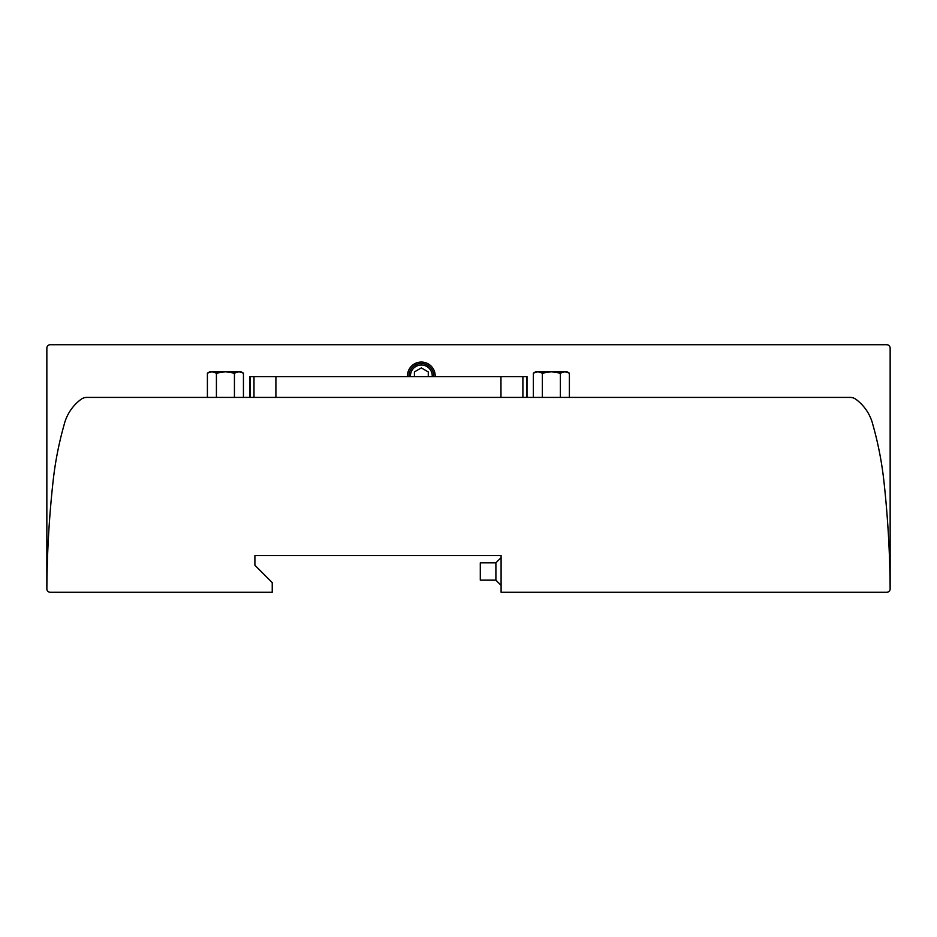<?xml version="1.0" encoding="UTF-8"?>
<svg xmlns="http://www.w3.org/2000/svg" width="937" height="937" viewBox="0 0 937 937"><rect width="100%" height="100%" fill="white"/><g stroke="black" fill="none" stroke-linecap="round" stroke-linejoin="round"><path stroke-width="1.41" d="M46.862 589.162A3.467 3.467 0 0 0 50.317 592.289L272.234 592.289L272.234 582.58L254.899 565.245L254.899 555.536L501.096 555.536L501.096 592.289L886.683 592.289A3.467 3.467 0 0 0 890.138 589.162A1040.257 1040.257 0 0 0 884.048 482.508A346.749 346.749 0 0 0 872.921 424.894A45.081 45.081 0 0 0 855.926 399.314A9.71 9.71 0 0 0 850.152 397.417L86.848 397.417A9.71 9.71 0 0 0 81.074 399.314A45.081 45.081 0 0 0 64.079 424.894A346.749 346.749 0 0 0 52.952 482.508A1040.257 1040.257 0 0 0 46.862 589.162A3.467 3.467 0 0 1 46.85 588.823L46.85 348.177A3.467 3.467 0 0 1 50.317 344.711L886.683 344.711A3.467 3.467 0 0 1 890.15 348.177L890.15 588.823A3.467 3.467 0 0 1 890.138 589.162M407.49 376.615A13.868 13.868 0 0 1 421.345 362.045A13.868 13.868 0 0 1 435.19 376.615M495.896 580.155L480.294 580.155L480.294 562.821L495.896 562.821L495.896 580.155L501.096 585.356M890.08 583.013L890.091 584.512M890.103 584.606L889.998 577.063M889.974 576.114L889.881 571.488M889.623 561.954L889.506 558.358M889.576 560.502L889.6 561.216M249.874 397.417L249.874 376.615L526.992 376.615L526.992 397.417M569.391 397.417L569.391 373.149L566.979 371.755L551.378 371.755L542.359 373.149L537.861 371.755L533.352 373.149L533.352 397.417M542.359 373.149L542.359 397.417M537.861 371.755L535.765 371.755L533.352 373.149L537.861 371.755L551.378 371.755L560.385 373.149L560.385 397.417M569.391 373.149L564.882 371.755L560.385 373.149M243.444 397.417L243.444 373.149L241.032 371.755L225.43 371.755L216.424 373.149L211.914 371.755L207.405 373.149L207.405 397.417M216.424 373.149L216.424 397.417M243.444 373.149L238.935 371.755L234.437 373.149L225.43 371.755L209.818 371.755L207.405 373.149M234.437 373.149L234.437 397.417M408.977 376.615A12.38 12.38 0 0 1 421.345 363.533A12.38 12.38 0 0 1 433.702 376.615M410.476 376.615A10.893 10.893 0 0 1 421.345 365.02A10.893 10.893 0 0 1 432.215 376.615M428.279 376.615L428.279 371.919L421.345 367.913L414.412 371.919L414.412 376.615M253.986 376.615L253.986 397.417M250.214 376.615L250.214 397.417M526.653 376.615L526.653 397.417M522.893 376.615L522.893 397.417M500.967 376.615L500.967 397.417M275.9 376.615L275.9 397.417M495.896 562.821L501.096 557.62"/></g></svg>
